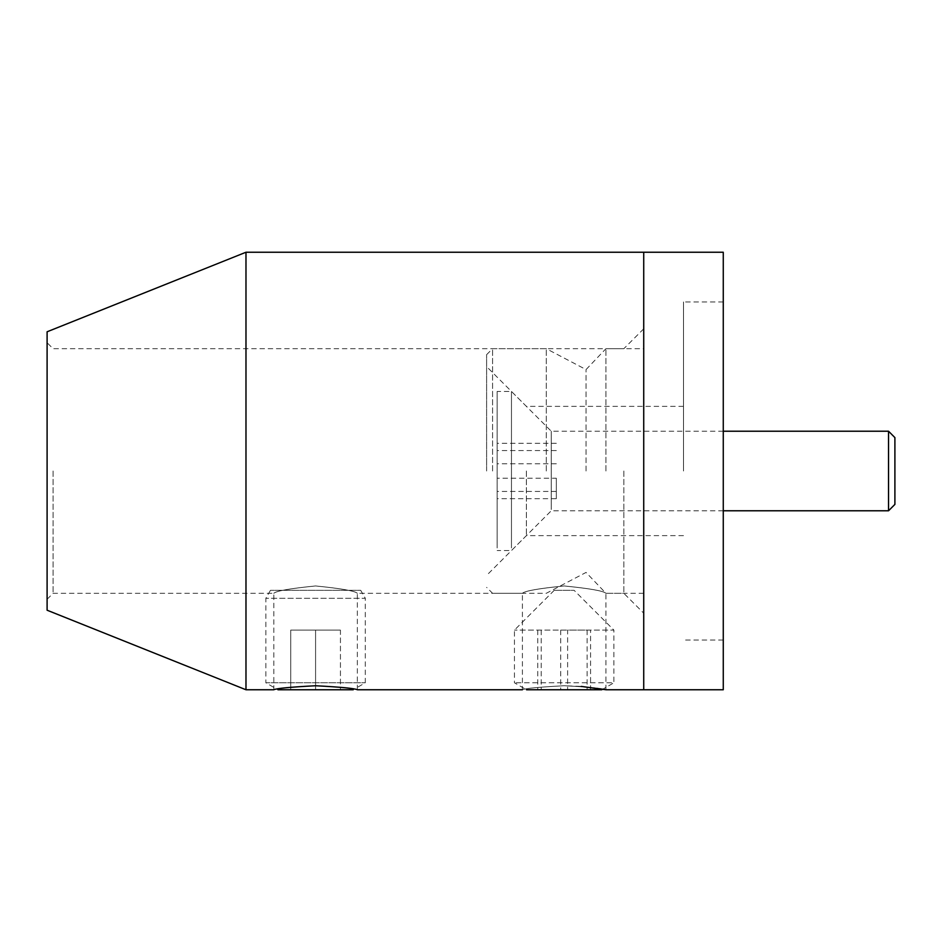 <?xml version="1.0" encoding="UTF-8"?>
<svg xmlns="http://www.w3.org/2000/svg" width="942" height="942" viewBox="0 0 942 942"><rect width="100%" height="100%" fill="white"/><g stroke="black" fill="none" stroke-linecap="round" stroke-linejoin="round"><path stroke-width="0.71" stroke-dasharray="4.71 3.53" d="M486.614 471L486.614 354.663L486.614 471M492.584 471L492.584 348.693L492.584 471M526.39 471L526.39 535.633L526.39 471M683.492 471L683.492 301.958L683.492 471M723.268 252.244L723.268 689.756M643.727 252.244L643.727 689.756L643.727 252.244M605.942 471L605.942 348.693L605.942 471M586.054 471L586.054 369.57L586.054 471M546.278 471L546.278 348.693L546.278 471M723.268 471L723.268 301.958L723.268 471M564.176 685.741C589.527 687.083 603.457 688.425 605.942 689.756C603.504 688.437 589.586 687.095 564.176 685.741C538.8 687.083 524.882 688.425 522.41 689.756C524.871 688.425 538.8 687.095 564.176 685.741C538.8 687.083 524.882 688.425 522.41 689.756C524.871 688.425 538.8 687.095 564.176 685.741L581.214 686.412M564.176 585.959C538.777 588.467 524.859 590.917 522.41 593.307C524.871 590.917 538.8 588.467 564.176 585.959C538.777 588.467 524.859 590.917 522.41 593.307C524.871 590.917 538.8 588.467 564.176 585.959C589.562 588.467 603.481 590.917 605.942 593.307C603.469 590.917 589.551 588.467 564.176 585.959C589.562 588.467 603.481 590.917 605.942 593.307C603.469 590.917 589.551 588.467 564.176 585.959M315.582 685.741C290.207 687.083 276.289 688.425 273.816 689.756C276.277 688.425 290.207 687.095 315.582 685.741C340.933 687.083 354.863 688.425 357.348 689.756C354.91 688.437 340.992 687.095 315.582 685.741M315.582 585.959C290.183 588.467 276.265 590.917 273.816 593.307C276.277 590.917 290.207 588.467 315.582 585.959C290.183 588.467 276.265 590.917 273.816 593.307C276.277 590.917 290.207 588.467 315.582 585.959C340.969 588.467 354.887 590.917 357.348 593.307C354.875 590.917 340.957 588.467 315.582 585.959C340.969 588.467 354.887 590.917 357.348 593.307C354.875 590.917 340.957 588.467 315.582 585.959M47.1 331.784L47.1 610.216M53.07 471L53.07 593.307L53.07 471M623.839 471L623.839 593.307L623.839 471M245.98 252.244L245.98 689.756M270.46 590.328L265.856 598.276L265.856 682.797L365.296 682.797L265.856 682.797L277.914 689.756L353.238 689.756L365.296 682.797L365.296 598.276L265.856 598.276L365.296 598.276L360.704 590.328L270.46 590.328L360.704 590.328M290.725 689.756L315.582 689.756L290.725 689.756L290.725 630.104L315.582 630.104L315.582 689.756L340.439 689.756L315.582 689.756L315.582 630.104L290.725 630.104L290.725 689.756M340.439 630.104L315.582 630.104L340.439 630.104L340.439 689.756L340.439 630.104M554.226 590.328L514.45 630.104L514.45 682.797L526.507 689.756L601.832 689.756L613.89 682.797L514.45 682.797L613.89 682.797L613.89 630.104L514.45 630.104L613.89 630.104L574.114 590.328L554.226 590.328L574.114 590.328M567.626 689.756L537.764 689.756L567.626 689.756L567.626 630.104L590.575 630.104L590.575 689.756M590.575 630.104L567.626 630.104M541.226 630.104L541.226 689.756M537.764 630.104L537.764 689.756M560.714 630.104L560.714 689.756M587.125 630.104L587.125 689.756M894.9 437.594L894.9 504.406M888.542 431.224L888.542 510.776M551.247 509.492L551.247 431.224L551.247 509.492M511.471 547.973L511.471 391.448L511.471 547.973M497.152 547.973L497.152 391.448L497.152 547.973M497.152 498.671L497.152 443.329L497.152 498.671L556.333 498.671L556.333 478.242L497.152 478.242M556.333 478.242L556.333 498.671M556.333 491.441L497.152 491.441M556.333 463.758L497.152 463.758M556.333 443.329L497.152 443.329M556.333 450.559L497.152 450.559M486.614 354.663L492.584 348.693L546.278 348.693L586.054 369.57L605.942 348.693L643.727 348.693M683.492 535.633L526.39 535.633L486.614 575.409M723.268 640.042L683.492 640.042M643.727 593.307L605.942 593.307L586.054 572.43L546.278 593.307L492.584 593.307L486.614 587.337M723.268 301.958L683.492 301.958M683.492 406.367L526.39 406.367L486.614 366.591M357.348 689.756L357.348 593.307L522.41 593.307L522.41 689.756M47.1 599.277L53.07 593.307L273.816 593.307L273.816 689.756M605.942 689.756L605.942 593.307L623.839 593.307L643.727 613.195M643.727 328.805L623.839 348.693L53.07 348.693L47.1 342.723M723.268 510.776L551.247 510.776L511.471 550.552L497.152 550.552M723.268 431.224L551.247 431.224L511.471 391.448L497.152 391.448"/><path stroke-width="1.41" d="M581.214 686.412L605.942 689.756L643.727 689.756L643.727 471L643.727 689.756L723.268 689.756L723.268 252.244L245.98 252.244L245.98 689.756L47.1 610.216L47.1 331.784L245.98 252.244M643.727 471L643.727 252.244L643.727 471M315.582 685.741C290.207 687.083 276.289 688.425 273.816 689.756C276.277 688.425 290.207 687.095 315.582 685.741C340.933 687.083 354.863 688.425 357.348 689.756C354.91 688.437 340.992 687.095 315.582 685.741M353.238 689.756L277.914 689.756M601.832 689.756L526.507 689.756M888.542 431.224L888.542 510.776L894.9 504.406L894.9 437.594L888.542 431.224L723.268 431.224M522.41 689.756L357.348 689.756M273.816 689.756L245.98 689.756M888.542 510.776L723.268 510.776"/></g></svg>
